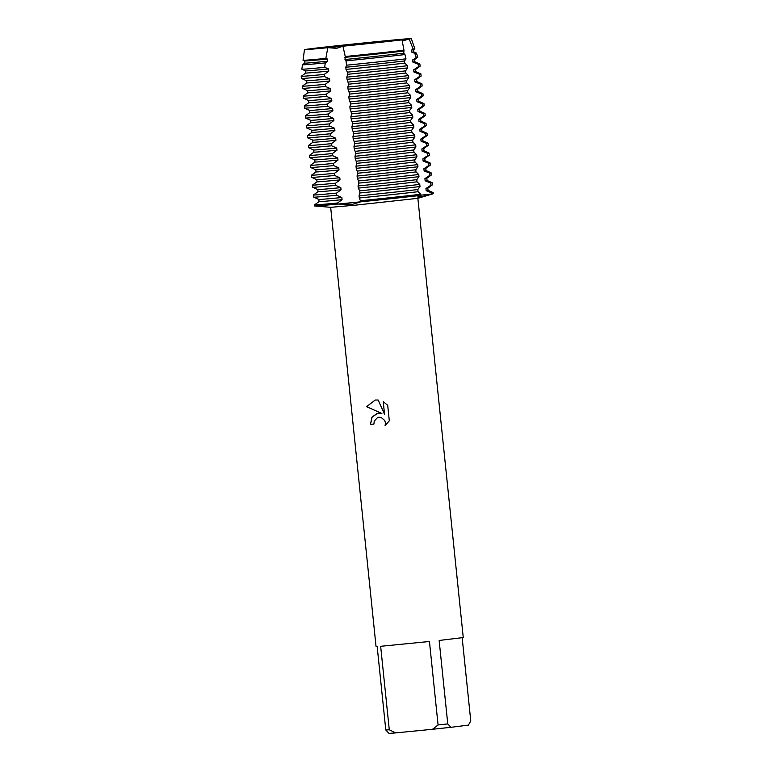 <?xml version="1.0" encoding="UTF-8"?>
<svg xmlns="http://www.w3.org/2000/svg" width="772" height="772" viewBox="0 0 772 772"><rect width="100%" height="100%" fill="white"/><g stroke="black" fill="none" stroke-linecap="round" stroke-linejoin="round"><path stroke-width="1.16" d="M387.94 40.549A53.693 0.56 -5.9 0 1 411.283 38.6A53.693 0.56 -5.9 0 0 411.283 38.6A53.693 0.56 -5.9 0 1 409.16 38.976A53.693 0.56 -5.9 0 0 411.264 38.619A53.693 0.56 -5.9 0 0 387.94 40.549L372.77 42.035A53.693 0.56 -5.9 0 0 313.731 48.366L306.58 49.263A53.693 0.56 -5.9 0 0 304.467 49.649A53.693 0.56 -5.9 0 0 327.791 47.7L342.961 46.204A53.693 0.56 -5.9 0 0 402.009 39.874L409.16 38.976L402.212 41.099L409.16 38.976L413.145 49.07L411.63 50.055L411.852 52.206L414.747 53.336L416.291 57.524L412.653 59.946L412.875 62.098L418.414 64.337L418.646 66.489L413.676 69.837L413.898 71.989L419.437 74.228L419.669 76.38L414.699 79.728L414.921 81.88L420.46 84.119L420.682 86.271L415.712 89.62L415.944 91.771L421.483 94.01L421.705 96.162L416.735 99.511L416.957 101.663L422.506 103.902L422.728 106.053L417.758 109.402L417.98 111.554L423.529 113.793L423.751 115.945L418.781 119.293L419.003 121.445L424.552 123.674L424.774 125.836L419.804 129.175L420.026 131.337L425.575 133.566L425.797 135.727L420.827 139.066L421.049 141.228L426.598 143.457L426.82 145.619L421.85 148.957L422.072 151.119L427.62 153.348L427.842 155.51L422.873 158.849L423.095 161.01L428.643 163.239L428.865 165.401L423.896 168.74L424.118 170.901L429.666 173.131L429.888 175.292L424.918 178.631L425.14 180.793L430.689 183.022L430.911 185.184L425.941 188.522L426.163 190.684L431.702 192.913L431.818 193.994A59.647 0.627 -5.9 0 0 433.198 193.743L417.806 198.327L355.67 205.14L330.734 207.321L314.725 205.989A59.647 0.627 -5.9 0 0 337.682 204.078L360.833 201.801A59.647 0.627 -5.9 0 0 420.904 195.364L420.788 194.283L418.038 191.707L417.816 189.545L419.997 186.554L419.765 184.402L417.015 181.816L416.793 179.654L418.974 176.663L418.752 174.511L415.992 171.924L415.77 169.763L417.951 166.771L417.729 164.619L414.969 162.033L414.747 159.872L416.928 156.88L416.706 154.728L413.946 152.142L413.724 149.98L415.905 146.989L415.683 144.837L412.923 142.251L412.702 140.089L414.882 137.098L414.66 134.946L411.91 132.359L411.679 130.198L413.86 127.206L413.638 125.054L410.887 122.468L410.665 120.307L412.837 117.315L412.615 115.163L409.864 112.577L409.642 110.415L411.814 107.424L411.592 105.272L408.842 102.686L408.62 100.524L410.791 97.542L410.569 95.381L407.819 92.794L407.597 90.642L409.768 87.651L409.546 85.489L406.796 82.903L406.574 80.751L408.755 77.76M402.009 39.883L403.997 50.219L403.727 53.229L404.962 54.561A57.253 0.598 174.1 0 1 345.981 60.882L346.609 65.186L345.779 67.261L346.001 69.412L347.439 72.143L347.661 74.305L346.802 77.152L347.024 79.304L348.683 84.187L347.825 87.043L348.047 89.195L349.706 94.078L348.847 96.934L349.069 99.086L350.72 103.969L349.87 106.826L350.092 108.977L351.743 113.86L350.893 116.717L351.115 118.869L352.765 123.752L351.916 126.608L352.138 128.76L353.788 133.643L352.939 136.499L353.161 138.651L354.811 143.534L353.962 146.39L354.184 148.542L355.834 153.425L354.985 156.272L355.207 158.434L356.857 163.317L356.008 166.163L356.23 168.325L357.88 173.208L357.021 176.055L358.903 183.099L358.044 185.946L358.266 188.107L359.704 190.829L359.926 192.99L359.067 195.837L359.289 197.999L360.833 201.801L352.756 204.252L337.682 204.078L337.567 202.997L342.064 199.697L341.842 197.535L336.766 195.268L336.544 193.106L341.041 189.806L340.819 187.644L335.743 185.376L335.521 183.215L340.018 179.915L339.796 177.753L334.72 175.485L334.498 173.324L338.995 170.023L338.773 167.862L333.707 165.594L333.475 163.432L337.972 160.132L337.75 157.97L332.684 155.703L332.462 153.541L336.949 150.241L336.727 148.079L331.661 145.811L331.439 143.66L335.926 140.35L335.704 138.188L330.638 135.92L330.416 133.768L334.903 130.458L334.681 128.297L329.615 126.029L329.393 123.877L333.88 120.567L333.658 118.406L328.592 116.138L328.37 113.986L332.867 110.676L332.635 108.514L327.569 106.246L327.347 104.095L331.844 100.785L331.613 98.623L326.546 96.355L326.324 94.203L330.821 90.893L330.599 88.732L325.523 86.464L325.302 84.312L329.798 81.002L329.576 78.841L324.501 76.573L324.279 74.421L328.775 71.111L328.554 68.949L324.713 67.338L325.234 62.918L327.753 61.22L327.531 59.058L325.852 58.421L327.791 47.7L336.688 48.308L327.791 47.7A53.693 0.56 -5.9 0 1 304.467 49.649A53.693 0.56 -5.9 0 0 304.467 49.649L303.039 60.303A56.202 0.589 -5.9 0 0 303.049 60.312A56.202 0.589 -5.9 0 0 325.852 58.421M402.009 39.874A53.693 0.56 -5.9 0 1 342.961 46.204L336.688 48.308L342.961 46.204L345.248 56.52L344.988 59.531L345.981 60.882M375.288 400.021L366.555 406.661L375.269 400.021L378.155 400.012L384.524 414.178L383.23 401.633L387.698 405.31L389.3 420.788L385.083 425.748L385.44 422.882L384.726 420.528L381.127 417.459L378.705 417.218L377.614 417.478L374.208 421.155L373.938 424.06L370.492 424.388L371.892 417.305L377.19 413.319L381.889 413.464L366.536 406.67L381.889 413.464M438.071 724.956L432.503 729.279L395.621 732.908L389.281 729.762L380.654 646.299L429.444 641.493L438.071 724.956L447.77 723.924L439.143 640.461L463.258 637.556L417.864 198.308M462.167 637.768L470.775 721.029L468.353 725.12L450.964 727.301L447.77 723.924M426.163 190.684A54.793 0.569 -5.9 0 0 428.064 190.337L433.169 192.614A59.647 0.627 174.1 0 1 433.179 192.624L433.285 193.704A59.647 0.627 -5.9 0 1 431.818 193.994L420.885 195.181L431.818 193.994L421.985 196.619L417.691 197.024L420.904 195.364A59.647 0.627 -5.9 0 1 360.833 201.801L337.682 204.078A59.647 0.627 -5.9 0 1 314.629 205.97L314.513 204.889A59.647 0.627 174.1 0 1 314.522 204.87L319.058 201.598A54.793 0.569 -5.9 0 0 342.064 199.697M378.135 413.145L372.172 416.899L370.492 424.388L373.938 424.06M378.705 417.218L381.156 417.459L384.755 420.528L385.469 422.873L385.122 425.719M383.259 401.643L384.524 414.178M316.095 205.67A59.647 0.627 -5.9 0 0 314.725 205.989M330.667 207.321L376.051 646.569L377.17 646.55L385.797 730.013L388.992 733.4L395.621 732.908M432.503 729.279L450.964 727.301M385.797 730.013L389.281 729.762M306.58 49.263A53.693 0.56 -5.9 0 0 304.457 49.64M372.77 42.035A53.693 0.56 -5.9 0 0 313.731 48.366M348.683 84.187A59.647 0.627 -5.9 0 0 408.745 77.76L408.523 75.598L405.773 73.012L405.551 70.86L407.732 67.868L407.5 65.707L404.75 63.121L404.528 60.969L405.975 58.826L404.962 54.561M413.145 49.07A56.202 0.589 -5.9 0 0 414.834 48.761A56.202 0.589 -5.9 0 0 414.844 48.752L411.283 38.6M411.63 50.055A54.793 0.569 -5.9 0 0 413.522 49.717L414.834 48.761M303.049 60.312L304.535 60.978A54.793 0.569 -5.9 0 0 327.531 59.058M411.852 52.206A54.793 0.569 -5.9 0 0 413.753 51.859L416.34 53.017A57.253 0.598 174.1 0 1 416.349 53.027A57.253 0.598 174.1 0 1 414.747 53.336M304.525 60.978L304.747 63.13A54.793 0.569 -5.9 0 0 327.753 61.22M325.234 62.918A57.253 0.598 174.1 0 1 302.441 64.79A57.253 0.598 174.1 0 1 302.45 64.78L301.862 69.21A58.296 0.608 -5.9 0 0 301.871 69.219A58.296 0.608 -5.9 0 0 324.713 67.338M416.291 57.524A58.296 0.608 -5.9 0 0 417.816 57.234A58.296 0.608 -5.9 0 0 417.826 57.224L416.349 53.027M346.609 65.186A58.296 0.608 -5.9 0 0 405.975 58.826M412.653 59.946A54.793 0.569 -5.9 0 0 414.545 59.608L417.816 57.234M301.871 69.219L305.558 70.87A54.793 0.569 -5.9 0 0 328.554 68.949M345.779 67.261A54.793 0.569 -5.9 0 0 404.528 60.969M412.875 62.098A54.793 0.569 -5.9 0 0 414.776 61.75L419.881 64.028A59.647 0.627 174.1 0 1 419.891 64.037A59.647 0.627 174.1 0 1 418.414 64.337M305.548 70.87L305.77 73.022A54.793 0.569 -5.9 0 0 328.775 71.111M346.001 69.412A54.793 0.569 -5.9 0 0 404.75 63.121M324.279 74.421A59.647 0.627 174.1 0 1 301.225 76.303A59.647 0.627 174.1 0 1 301.234 76.293L301.456 78.464A59.647 0.627 -5.9 0 0 301.466 78.474A59.647 0.627 -5.9 0 0 324.501 76.573M407.5 65.707A59.647 0.627 174.1 0 1 347.439 72.143M418.646 66.489A59.647 0.627 -5.9 0 0 420.103 66.209A59.647 0.627 -5.9 0 0 420.113 66.199L419.891 64.037M347.661 74.305A59.647 0.627 -5.9 0 0 407.732 67.868M413.676 69.837A54.793 0.569 -5.9 0 0 415.568 69.499L420.103 66.209M301.466 78.474L306.58 80.761A54.793 0.569 -5.9 0 0 329.576 78.841M346.802 77.152A54.793 0.569 -5.9 0 0 405.551 70.86M413.898 71.989A54.793 0.569 -5.9 0 0 415.799 71.642L420.904 73.919A59.647 0.627 174.1 0 1 420.914 73.929A59.647 0.627 174.1 0 1 419.437 74.228M306.571 80.761L306.793 82.913A54.793 0.569 -5.9 0 0 329.798 81.002M347.024 79.304A54.793 0.569 -5.9 0 0 405.773 73.012M325.302 84.312A59.647 0.627 174.1 0 1 302.248 86.194A59.647 0.627 174.1 0 1 302.257 86.184L302.47 88.355A59.647 0.627 -5.9 0 0 302.489 88.365A59.647 0.627 -5.9 0 0 325.523 86.464M408.523 75.598A59.647 0.627 174.1 0 1 348.452 82.035M419.669 76.38A59.647 0.627 -5.9 0 0 421.126 76.1A59.647 0.627 -5.9 0 0 421.136 76.09L420.914 73.929M414.699 79.728A54.793 0.569 -5.9 0 0 416.59 79.391L421.126 76.1M302.489 88.365L307.603 90.652A54.793 0.569 -5.9 0 0 330.599 88.732M347.825 87.043A54.793 0.569 -5.9 0 0 406.574 80.751M414.921 81.88A54.793 0.569 -5.9 0 0 416.822 81.533L421.917 83.81A59.647 0.627 174.1 0 1 421.937 83.82A59.647 0.627 174.1 0 1 420.46 84.119M307.594 90.642L307.816 92.804A54.793 0.569 -5.9 0 0 330.821 90.893M348.047 89.195A54.793 0.569 -5.9 0 0 406.796 82.903M326.324 94.203A59.647 0.627 174.1 0 1 303.271 96.085A59.647 0.627 174.1 0 1 303.28 96.075L307.816 92.794M409.546 85.489A59.647 0.627 174.1 0 1 349.475 91.926M420.682 86.271A59.647 0.627 -5.9 0 0 422.149 85.991A59.647 0.627 -5.9 0 0 422.159 85.981L421.937 83.82M303.271 96.085L303.493 98.247A59.647 0.627 -5.9 0 0 303.502 98.256A59.647 0.627 -5.9 0 0 326.546 96.355M349.706 94.078A59.647 0.627 -5.9 0 0 409.768 87.651M415.712 89.62A54.793 0.569 -5.9 0 0 417.613 89.282L422.149 85.991M303.502 98.256L308.617 100.543A54.793 0.569 -5.9 0 0 331.613 98.623M348.847 96.934A54.793 0.569 -5.9 0 0 407.597 90.642M415.944 91.771A54.793 0.569 -5.9 0 0 417.835 91.424L422.94 93.701A59.647 0.627 174.1 0 1 422.959 93.711A59.647 0.627 174.1 0 1 421.483 94.01M308.617 100.534L308.839 102.695A54.793 0.569 -5.9 0 0 331.844 100.785M349.069 99.086A54.793 0.569 -5.9 0 0 407.819 92.794M327.347 104.095A59.647 0.627 174.1 0 1 304.293 105.976A59.647 0.627 174.1 0 1 304.303 105.967L304.515 108.138A59.647 0.627 -5.9 0 0 304.525 108.148A59.647 0.627 -5.9 0 0 327.569 106.246M410.569 95.381A59.647 0.627 174.1 0 1 350.498 101.817M421.705 96.162A59.647 0.627 -5.9 0 0 423.172 95.882A59.647 0.627 -5.9 0 0 423.181 95.873L422.959 93.711M350.72 103.969A59.647 0.627 -5.9 0 0 410.791 97.542M416.735 99.511A54.793 0.569 -5.9 0 0 418.627 99.173L423.172 95.882M304.525 108.148L309.64 110.435A54.793 0.569 -5.9 0 0 332.635 108.514M349.87 106.826A54.793 0.569 -5.9 0 0 408.62 100.524M416.957 101.663A54.793 0.569 -5.9 0 0 418.858 101.315L423.963 103.593A59.647 0.627 174.1 0 1 423.973 103.602A59.647 0.627 174.1 0 1 422.506 103.902M309.63 110.425L309.852 112.587A54.793 0.569 -5.9 0 0 332.867 110.676M350.092 108.977A54.793 0.569 -5.9 0 0 408.842 102.686M328.37 113.986A59.647 0.627 174.1 0 1 305.316 115.868A59.647 0.627 174.1 0 1 305.326 115.858L305.538 118.029A59.647 0.627 -5.9 0 0 305.548 118.039A59.647 0.627 -5.9 0 0 328.592 116.138M411.592 105.272A59.647 0.627 174.1 0 1 351.521 111.708M422.728 106.053A59.647 0.627 -5.9 0 0 424.195 105.774A59.647 0.627 -5.9 0 0 424.204 105.764L423.973 103.602M351.743 113.86A59.647 0.627 -5.9 0 0 411.814 107.424M417.758 109.402A54.793 0.569 -5.9 0 0 419.65 109.064L424.195 105.774M305.548 118.039L310.662 120.326A54.793 0.569 -5.9 0 0 333.658 118.406M350.893 116.717A54.793 0.569 -5.9 0 0 409.642 110.415M417.98 111.554A54.793 0.569 -5.9 0 0 419.881 111.207L424.986 113.484A59.647 0.627 174.1 0 1 424.996 113.494A59.647 0.627 174.1 0 1 423.529 113.793M310.653 120.316L310.875 122.478A54.793 0.569 -5.9 0 0 333.88 120.567M351.115 118.869A54.793 0.569 -5.9 0 0 409.864 112.577M329.393 123.877A59.647 0.627 174.1 0 1 306.339 125.759A59.647 0.627 174.1 0 1 306.349 125.749L306.561 127.92A59.647 0.627 -5.9 0 0 306.571 127.93A59.647 0.627 -5.9 0 0 329.615 126.029M412.615 115.163A59.647 0.627 174.1 0 1 352.543 121.6M423.751 115.945A59.647 0.627 -5.9 0 0 425.218 115.665A59.647 0.627 -5.9 0 0 425.218 115.655L424.996 113.494M352.765 123.752A59.647 0.627 -5.9 0 0 412.837 117.315M418.781 119.293A54.793 0.569 -5.9 0 0 420.672 118.956L425.218 115.665M306.571 127.93L311.685 130.217A54.793 0.569 -5.9 0 0 334.681 128.297M351.916 126.608A54.793 0.569 -5.9 0 0 410.665 120.307M419.003 121.445A54.793 0.569 -5.9 0 0 420.904 121.098L426.009 123.375A59.647 0.627 174.1 0 1 426.019 123.385A59.647 0.627 174.1 0 1 424.552 123.674M311.676 130.207L311.898 132.359A54.793 0.569 -5.9 0 0 334.903 130.458M352.138 128.76A54.793 0.569 -5.9 0 0 410.887 122.468M330.416 133.768A59.647 0.627 174.1 0 1 307.362 135.65A59.647 0.627 174.1 0 1 307.372 135.64L307.584 137.812A59.647 0.627 -5.9 0 0 307.594 137.821A59.647 0.627 -5.9 0 0 330.638 135.92M413.638 125.054A59.647 0.627 174.1 0 1 353.566 131.491M424.774 125.836A59.647 0.627 -5.9 0 0 426.24 125.556A59.647 0.627 -5.9 0 0 426.24 125.546L426.019 123.385M353.788 133.643A59.647 0.627 -5.9 0 0 413.86 127.206M419.804 129.185A54.793 0.569 -5.9 0 0 421.695 128.847L426.24 125.556M307.594 137.821L312.708 140.108A54.793 0.569 -5.9 0 0 335.704 138.188M352.939 136.499A54.793 0.569 -5.9 0 0 411.679 130.198M420.026 131.337A54.793 0.569 -5.9 0 0 421.927 130.989L427.032 133.266A59.647 0.627 174.1 0 1 427.041 133.276A59.647 0.627 174.1 0 1 425.575 133.566M312.699 140.099L312.921 142.251A54.793 0.569 -5.9 0 0 335.926 140.35M353.161 138.651A54.793 0.569 -5.9 0 0 411.91 132.359M331.439 143.66A59.647 0.627 174.1 0 1 308.385 145.541A59.647 0.627 174.1 0 1 308.395 145.532L312.921 142.251M414.66 134.946A59.647 0.627 174.1 0 1 354.589 141.382M425.797 135.727A59.647 0.627 -5.9 0 0 427.254 135.447A59.647 0.627 -5.9 0 0 427.263 135.438L427.041 133.276M308.385 145.541L308.607 147.703A59.647 0.627 -5.9 0 0 308.617 147.713A59.647 0.627 -5.9 0 0 331.661 145.811M354.811 143.534A59.647 0.627 -5.9 0 0 414.882 137.098M420.827 139.066A54.793 0.569 -5.9 0 0 422.718 138.738L427.254 135.447M308.617 147.713L313.731 150A54.793 0.569 -5.9 0 0 336.727 148.079M353.962 146.39A54.793 0.569 -5.9 0 0 412.702 140.089M421.049 141.228A54.793 0.569 -5.9 0 0 422.95 140.88L428.055 143.158A59.647 0.627 174.1 0 1 428.064 143.167A59.647 0.627 174.1 0 1 426.598 143.457M313.721 149.99L313.943 152.142A54.793 0.569 -5.9 0 0 336.949 150.241M354.184 148.542A54.793 0.569 -5.9 0 0 412.923 142.251M332.462 153.541A59.647 0.627 174.1 0 1 309.408 155.433A59.647 0.627 174.1 0 1 309.418 155.423L309.63 157.594A59.647 0.627 -5.9 0 0 309.64 157.604A59.647 0.627 -5.9 0 0 332.684 155.703M415.683 144.837A59.647 0.627 174.1 0 1 355.612 151.273M426.82 145.619A59.647 0.627 -5.9 0 0 428.277 145.339A59.647 0.627 -5.9 0 0 428.286 145.329L428.064 143.167M355.834 153.425A59.647 0.627 -5.9 0 0 415.905 146.989M421.85 148.957A54.793 0.569 -5.9 0 0 423.741 148.629L428.277 145.339M309.64 157.604L314.754 159.891A54.793 0.569 -5.9 0 0 337.75 157.97M354.985 156.272A54.793 0.569 -5.9 0 0 413.724 149.98M422.072 151.119A54.793 0.569 -5.9 0 0 423.973 150.772L429.078 153.049A59.647 0.627 174.1 0 1 429.087 153.059A59.647 0.627 174.1 0 1 427.62 153.348M314.744 159.881L314.966 162.033A54.793 0.569 -5.9 0 0 337.972 160.132M355.207 158.434A54.793 0.569 -5.9 0 0 413.946 152.142M333.475 163.432A59.647 0.627 174.1 0 1 310.431 165.324A59.647 0.627 174.1 0 1 310.44 165.314L310.653 167.485A59.647 0.627 -5.9 0 0 310.662 167.495A59.647 0.627 -5.9 0 0 333.707 165.594M416.706 154.728A59.647 0.627 174.1 0 1 356.635 161.165M427.842 155.51A59.647 0.627 -5.9 0 0 429.3 155.23A59.647 0.627 -5.9 0 0 429.309 155.22L429.087 153.059M356.857 163.317A59.647 0.627 -5.9 0 0 416.928 156.88M422.873 158.849A54.793 0.569 -5.9 0 0 424.764 158.521L429.3 155.23M310.662 167.495L315.777 169.782A54.793 0.569 -5.9 0 0 338.773 167.862M356.008 166.163A54.793 0.569 -5.9 0 0 414.747 159.872M423.095 161.01A54.793 0.569 -5.9 0 0 424.996 160.663L430.1 162.94A59.647 0.627 174.1 0 1 430.11 162.95A59.647 0.627 174.1 0 1 428.643 163.239M315.767 169.772L315.989 171.924A54.793 0.569 -5.9 0 0 338.995 170.023M356.23 168.325A54.793 0.569 -5.9 0 0 414.969 162.033M334.498 173.324A59.647 0.627 174.1 0 1 311.454 175.215A59.647 0.627 174.1 0 1 311.454 175.205L311.676 177.377A59.647 0.627 -5.9 0 0 311.685 177.386A59.647 0.627 -5.9 0 0 334.72 175.485M417.729 164.619A59.647 0.627 174.1 0 1 357.658 171.046M428.865 165.401A59.647 0.627 -5.9 0 0 430.322 165.121A59.647 0.627 -5.9 0 0 430.332 165.111L430.11 162.95M357.88 173.208A59.647 0.627 -5.9 0 0 417.951 166.771M423.896 168.74A54.793 0.569 -5.9 0 0 425.787 168.402L430.322 165.121M311.685 177.386L316.8 179.673A54.793 0.569 -5.9 0 0 339.796 177.753M357.021 176.055A54.793 0.569 -5.9 0 0 415.77 169.763M424.118 170.901A54.793 0.569 -5.9 0 0 426.019 170.554L431.123 172.831A59.647 0.627 174.1 0 1 431.133 172.841A59.647 0.627 174.1 0 1 429.666 173.131M316.79 179.664L317.012 181.816A54.793 0.569 -5.9 0 0 340.018 179.915M357.253 178.216A54.793 0.569 -5.9 0 0 415.992 171.924M335.521 183.215A59.647 0.627 174.1 0 1 312.477 185.106A59.647 0.627 174.1 0 1 312.477 185.097L312.699 187.258A59.647 0.627 -5.9 0 0 312.708 187.278A59.647 0.627 -5.9 0 0 335.743 185.376M418.752 174.511A59.647 0.627 174.1 0 1 358.681 180.938M429.888 175.292A59.647 0.627 -5.9 0 0 431.345 175.012A59.647 0.627 -5.9 0 0 431.355 175.003L431.133 172.841M358.903 183.099A59.647 0.627 -5.9 0 0 418.974 176.663M424.918 178.631A54.793 0.569 -5.9 0 0 426.81 178.293L431.345 175.012M312.708 187.278L317.823 189.565A54.793 0.569 -5.9 0 0 340.819 187.644M358.044 185.946A54.793 0.569 -5.9 0 0 416.793 179.654M425.14 180.793A54.793 0.569 -5.9 0 0 427.041 180.445L432.146 182.723A59.647 0.627 174.1 0 1 432.156 182.732A59.647 0.627 174.1 0 1 430.689 183.022M317.813 189.555L318.035 191.707A54.793 0.569 -5.9 0 0 341.041 189.806M358.266 188.107A54.793 0.569 -5.9 0 0 417.015 181.816M433.179 192.624A59.647 0.627 174.1 0 1 431.702 192.913M337.567 202.997A59.647 0.627 174.1 0 1 314.513 204.889M420.788 194.283A59.647 0.627 174.1 0 1 360.727 200.72M336.544 193.106A59.647 0.627 174.1 0 1 313.49 194.998A59.647 0.627 174.1 0 1 313.5 194.978L313.721 197.15A59.647 0.627 -5.9 0 0 313.731 197.169A59.647 0.627 -5.9 0 0 336.766 195.268M419.765 184.402A59.647 0.627 174.1 0 1 359.704 190.829M359.289 197.999A54.793 0.569 -5.9 0 0 418.038 191.707M430.911 185.184A59.647 0.627 -5.9 0 0 432.368 184.904A59.647 0.627 -5.9 0 0 432.378 184.894L432.156 182.732M359.926 192.99A59.647 0.627 -5.9 0 0 419.997 186.554M425.941 188.522A54.793 0.569 -5.9 0 0 427.833 188.185L428.064 190.337M319.058 201.598L318.836 199.446A54.793 0.569 -5.9 0 0 341.842 197.535M359.067 195.837A54.793 0.569 -5.9 0 0 417.816 189.545M344.756 57.369A54.793 0.569 -5.9 0 0 403.505 51.077M345.248 56.52A56.202 0.589 -5.9 0 0 403.997 50.219M344.988 59.531A54.793 0.569 -5.9 0 0 403.727 53.229M413.531 49.707L413.753 51.859M304.747 63.121L302.45 64.78M414.554 59.598L414.776 61.75M305.77 73.012L301.234 76.293M415.577 69.49L415.799 71.642M306.793 82.903L302.257 86.184M416.59 79.381L416.822 81.533M417.613 89.272L417.835 91.424M308.839 102.686L304.303 105.967M418.636 99.163L418.858 101.315M309.852 112.577L305.326 115.858M419.659 109.055L419.881 111.207M310.875 122.468L306.349 125.749M420.682 118.946L420.904 121.098M311.898 132.359L307.372 135.64M421.705 128.837L421.927 130.989M422.728 138.728L422.95 140.88M313.943 152.142L309.418 155.423M423.751 148.62L423.973 150.772M314.966 162.033L310.44 165.314M424.774 158.511L424.996 160.663M315.989 171.924L311.454 175.205M425.797 168.402L426.019 170.554M317.012 181.816L312.477 185.097M426.82 178.293L427.041 180.445M318.035 191.707L313.5 194.978M427.833 188.185L432.368 184.904M318.846 199.456L313.731 197.169"/></g></svg>
